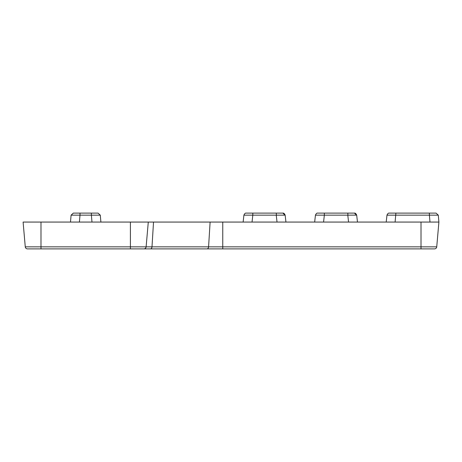<?xml version="1.0" encoding="UTF-8"?>
<svg xmlns="http://www.w3.org/2000/svg" width="462" height="462" viewBox="0 0 462 462"><rect width="100%" height="100%" fill="white"/><g stroke="black" fill="none" stroke-linecap="round" stroke-linejoin="round"><path stroke-width="0.69" d="M174.775 248.885L211.215 248.885M389.385 248.885L354.285 248.885L389.385 248.885M317.85 248.885L282.75 248.885L317.85 248.885M246.315 248.885L222.759 248.885L246.315 248.885M103.24 248.885L68.145 248.885L103.24 248.885M130.405 222.06L23.1 222.06L25.266 246.841L130.405 246.841L130.405 222.06L153.523 222.06L151.992 246.841L208.581 246.841L210.112 222.06L153.523 222.06M210.112 222.06L222.759 222.06L222.759 246.841L421.015 246.841L421.015 222.06L222.759 222.06M222.759 248.885L207.005 248.885A2.235 1.582 -90 0 0 208.581 246.841L222.759 246.841L222.759 248.885L434.505 248.885A2.235 2.235 0 0 0 436.734 246.841L438.9 222.06L421.015 222.06M100.895 222.06L100.289 215.159L100.895 222.06L100.289 215.159L91.384 215.159L91.384 213.115L98.065 213.115L100.289 215.159L98.065 213.115L91.384 213.115L98.065 213.115L100.289 215.153L98.065 213.115L91.384 213.115L98.065 213.115L100.289 215.159L98.065 213.115L80.001 213.115L80.001 215.159L71.096 215.159L70.49 222.06M207.005 248.885L143.89 248.885A2.235 2.235 0 0 0 146.119 246.841L148.285 222.06M438.294 215.159L436.07 213.115L438.294 215.159L438.9 222.06L438.294 215.159L429.389 215.159L429.389 213.115L395.882 213.115L395.108 222.06M386.989 215.113L386.209 222.06L386.983 215.107C387.676 213.611 388.415 212.947 389.206 213.115M387.214 215.159L429.389 215.159L429.995 222.06M348.562 222.06L347.788 215.159L356.681 215.113L357.473 222.06M315.679 215.159L324.347 215.159L323.573 222.06M314.662 222.06L315.448 215.107L314.668 222.06M277.027 222.06L276.253 215.159L285.002 215.148M276.432 215.153L276.253 213.115L252.812 213.115L252.812 215.159L244.144 215.159L252.812 215.159L252.038 222.06M243.913 215.113L243.133 222.06L243.913 215.107C244.606 213.611 245.345 212.947 246.131 213.115C245.345 212.947 244.606 213.611 243.913 215.107M347.944 215.153L347.788 213.115L324.347 213.115L324.347 215.159L347.788 215.159M143.89 248.885L27.495 248.885A2.235 2.235 0 0 1 25.266 246.841A2.235 2.235 0 0 0 27.495 248.885M150.416 248.885A2.235 1.582 90 0 0 151.992 246.841L130.405 246.841L130.405 248.885L139.68 248.885M436.07 213.115L429.389 213.115M389.385 213.115L395.882 213.115M356.445 215.067L354.469 213.115L347.788 213.115M317.85 213.115L324.347 213.115M284.91 215.067L282.929 213.115C283.714 212.947 284.453 213.611 285.146 215.107L285.938 222.06M282.75 213.115L276.253 213.115M246.31 213.115L252.812 213.115L246.31 213.115M435.129 213.115L430.469 213.115M71.096 215.159L73.325 213.115L80.001 213.115L73.325 213.115L71.096 215.159M80.001 213.115L73.325 213.115L80.001 213.115M79.4 222.06L80.001 215.159L91.384 215.159L91.984 222.06M40.985 222.06L40.985 248.885M421.015 248.885L421.015 246.841L436.734 246.841M276.253 215.159L252.812 215.159M356.687 215.107C355.994 213.606 355.255 212.942 354.469 213.115C355.255 212.942 355.994 213.606 356.687 215.107M315.448 215.107C316.141 213.6 316.88 212.942 317.665 213.115M285.146 215.107C284.448 213.611 283.708 212.947 282.929 213.115L282.946 213.115"/></g></svg>
